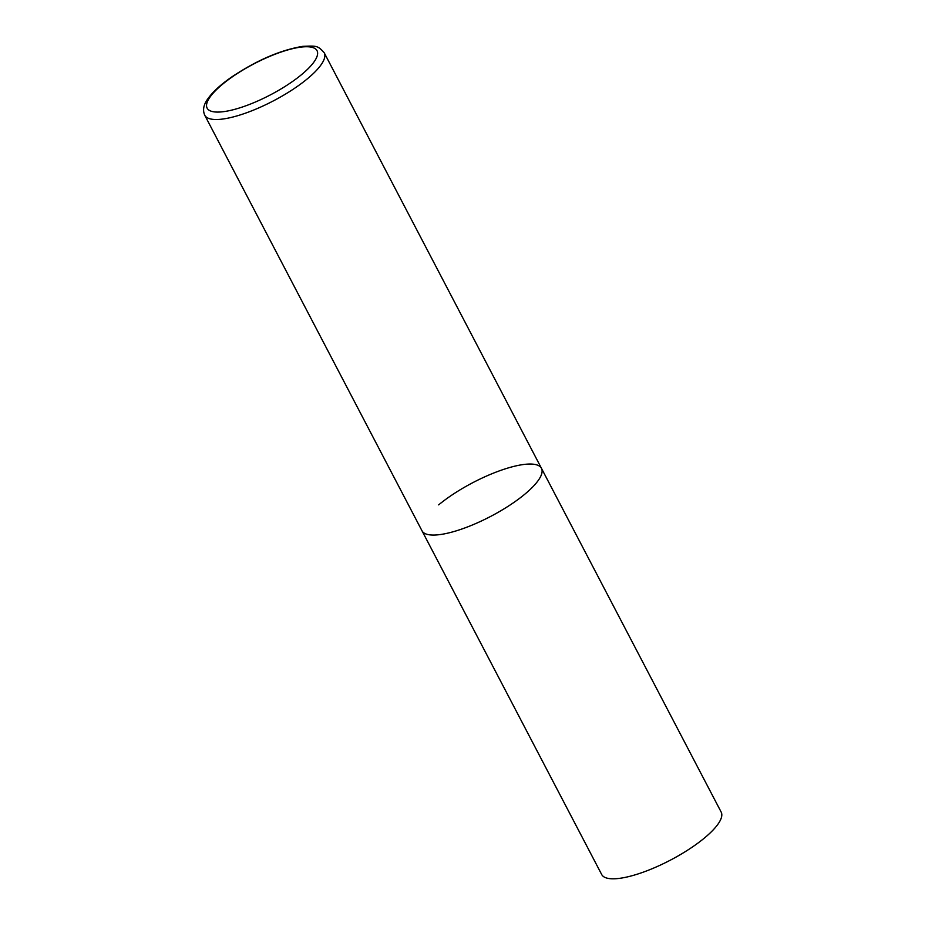 <?xml version="1.0" encoding="UTF-8"?>
<svg xmlns="http://www.w3.org/2000/svg" width="925" height="925" viewBox="0 0 925 925"><rect width="100%" height="100%" fill="white"/><g stroke="black" fill="none" stroke-linecap="round" stroke-linejoin="round"><path stroke-width="1.39" d="M439.375 534.662A67.409 19.09 -27.6 0 0 509.085 505.663A67.409 19.09 -27.6 0 0 541.46 468.316A67.409 19.09 152.4 0 1 524.776 494.228A67.409 19.09 152.4 0 1 463.009 528.614A67.409 19.09 152.4 0 1 421.985 530.777A67.409 19.09 -27.6 0 0 439.375 534.662M438.67 504.865A67.409 19.09 152.4 0 1 500.437 470.49A67.409 19.09 152.4 0 1 541.46 468.316L324.212 52.771C317.714 45.383 316.454 45.834 302.776 46.343C280.368 50.066 256.56 60.356 231.331 77.237C220.624 84.707 212.819 91.852 207.928 98.674C203.546 104.629 202.483 110.144 204.749 115.232A67.409 19.09 -27.6 0 0 222.127 119.117A67.409 19.09 -27.6 0 0 291.838 90.118A67.409 19.09 -27.6 0 0 324.212 52.771M541.46 468.316L721.165 812.069A67.409 19.09 152.4 0 1 704.48 837.981A67.409 19.09 152.4 0 1 642.713 872.356A67.409 19.09 152.4 0 1 601.689 874.518L204.749 115.232M223.122 111.717A62.01 17.563 -27.6 0 0 301.689 74.52A62.01 17.563 -27.6 0 0 301.041 47.106A62.01 17.563 -27.6 0 0 222.474 84.302A62.01 17.563 -27.6 0 0 223.122 111.717"/></g></svg>

